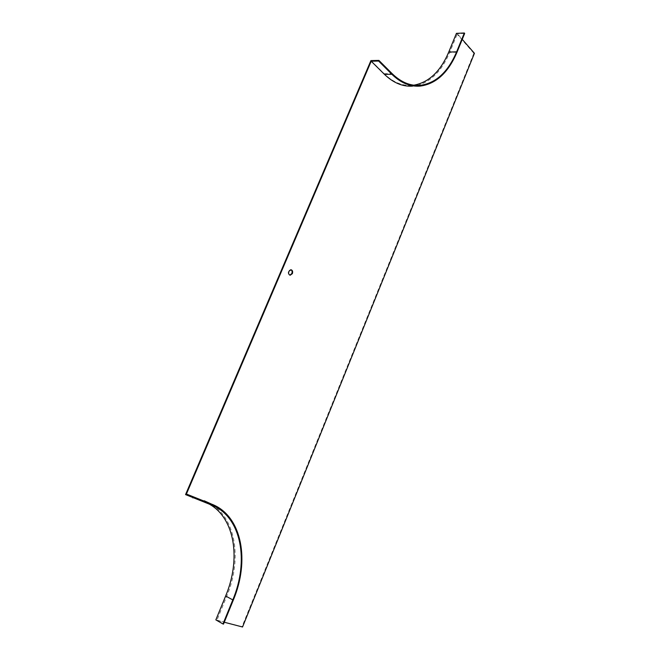 <?xml version="1.0" encoding="UTF-8"?>
<svg xmlns="http://www.w3.org/2000/svg" width="660" height="660" viewBox="0 0 660 660"><rect width="100%" height="100%" fill="white"/><g stroke="black" fill="none" stroke-linecap="round" stroke-linejoin="round"><path stroke-width="0.49" stroke-dasharray="3.3 2.47" d="M206.984 501.938C235.208 514.503 243.16 557.337 226.669 596.434L216.884 620.301L224.276 622.231M417.392 85.363C431.269 81.518 442.027 70.554 449.666 52.462L457.339 33.742L462.256 39.361M419.909 86.122L412.582 86.122L417.062 85.445M456.423 33.355L473.88 53.312L474.441 53.295M464.681 33.413L457.339 33.742M473.88 53.312L242.038 626.711L242.542 627M242.038 626.711L215.845 619.872M223.509 624.112L216.884 620.301M209.352 504.133L185.559 494.596M370.92 60.588L384.17 73.714C392.947 82.17 402.245 86.056 412.054 85.371L413.77 85.189M289.855 275.146L289.641 275.129C287.389 272.943 287.686 271.111 290.524 269.635L290.862 269.717M203.371 501.328L210.655 504.628M384.17 73.714L392.114 73.623M233.326 600.055L226.669 596.434M456.992 52.247L449.666 52.462M206.176 502.499L212.891 505.543M412.054 85.371L415.478 85.371M213.749 504.999L213.188 504.743M291.068 269.734L290.524 269.635M290.062 275.212L289.641 275.129"/><path stroke-width="0.99" d="M288.899 271.326L291.068 269.734C292.537 270.278 292.974 271.582 292.372 273.644L290.185 275.236C288.725 274.684 288.296 273.38 288.899 271.326M209.352 504.133C234.811 518.257 241.238 558.904 225.637 596.005L215.845 619.872L222.973 623.972L223.509 624.112L233.326 600.055C249.876 560.654 241.981 517.572 213.749 504.999L186.417 494.035L371.209 61.231L384.458 74.357C393.31 82.879 402.683 86.798 412.582 86.122M186.417 494.035L213.188 504.743M462.256 39.361L474.441 53.295L242.542 627L224.276 622.231M413.77 85.189C428.843 82.483 440.501 71.445 448.742 52.074L456.423 33.355L464.327 33L464.681 33.413L456.992 52.247C448.247 72.806 435.889 84.092 419.909 86.122C410.025 86.806 400.669 82.863 391.842 74.275L378.617 61.058L371.209 61.231M222.973 623.972L232.798 599.899C249.183 560.909 241.378 518.265 213.46 505.808L185.559 494.596L370.92 60.588L378.898 60.398L378.617 61.058M193.174 497.104L192.827 497.904M464.327 33L456.629 51.843C447.975 72.179 435.748 83.358 419.95 85.363C410.149 86.056 400.867 82.137 392.114 73.623L378.898 60.398M290.862 269.717C292.083 270.46 292.405 271.73 291.827 273.537L289.855 275.146M225.637 596.005L232.798 599.899M448.742 52.074L456.629 51.843M210.986 503.844L204.22 500.775M391.842 74.275L384.458 74.357M212.891 505.543L213.46 505.808M415.478 85.371L419.95 85.363"/></g></svg>
